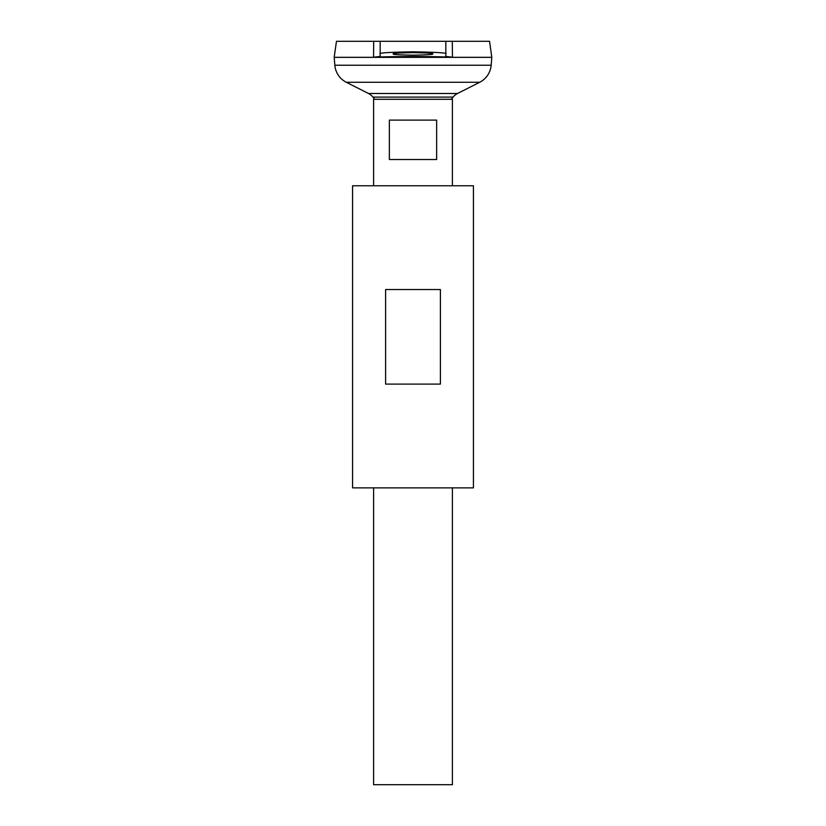 <?xml version="1.0" encoding="UTF-8"?>
<svg xmlns="http://www.w3.org/2000/svg" width="826" height="826" viewBox="0 0 826 826"><rect width="100%" height="100%" fill="white"/><g stroke="black" fill="none" stroke-linecap="round" stroke-linejoin="round"><path stroke-width="1.24" d="M432.7 53.907C433.826 54.506 427.259 54.919 413 55.166C398.741 54.919 392.174 54.506 393.3 53.907C392.174 53.308 398.741 52.895 413 52.647C427.259 52.895 433.826 53.308 432.7 53.907M436.644 120.111L436.644 159.511L389.356 159.511L389.356 120.111L436.644 120.111M373.6 487.867L373.6 784.7L452.4 784.7L452.4 487.867M452.4 185.778L452.4 99.285L373.6 99.285L373.6 185.778M491.16 65.233L491.811 57.355L334.189 57.355L334.84 65.233L491.16 65.233A21.011 21.011 0 0 1 479.7 82.27L457.501 93.493A13.133 13.133 0 0 0 453.113 97.096L372.887 97.096A51.036 51.036 0 0 0 374.715 99.285M372.887 97.096A13.133 13.133 0 0 0 368.499 93.493L346.3 82.27A21.011 21.011 0 0 1 334.84 65.233M336.45 41.3L380.166 41.3L373.703 41.3L373.548 57.19C396.212 56.302 429.788 56.302 452.452 57.19L445.834 56.457L445.834 41.3L489.55 41.3L491.811 57.324L334.189 57.324L336.45 41.3M373.548 57.19L380.166 56.457L380.166 41.3L452.297 41.3L452.452 57.19M380.166 53.907C378.298 52.916 389.242 52.214 413 51.811C436.758 52.214 447.702 52.916 445.834 53.907M385.608 384.1L385.608 289.534L440.392 289.534L440.392 384.1L385.608 384.1M352.578 487.867L473.422 487.867L473.422 185.778L352.578 185.778L352.578 487.867M346.3 82.27L479.7 82.27M368.499 93.493L457.501 93.493M451.285 99.285A51.036 51.036 0 0 0 453.113 97.096"/></g></svg>
